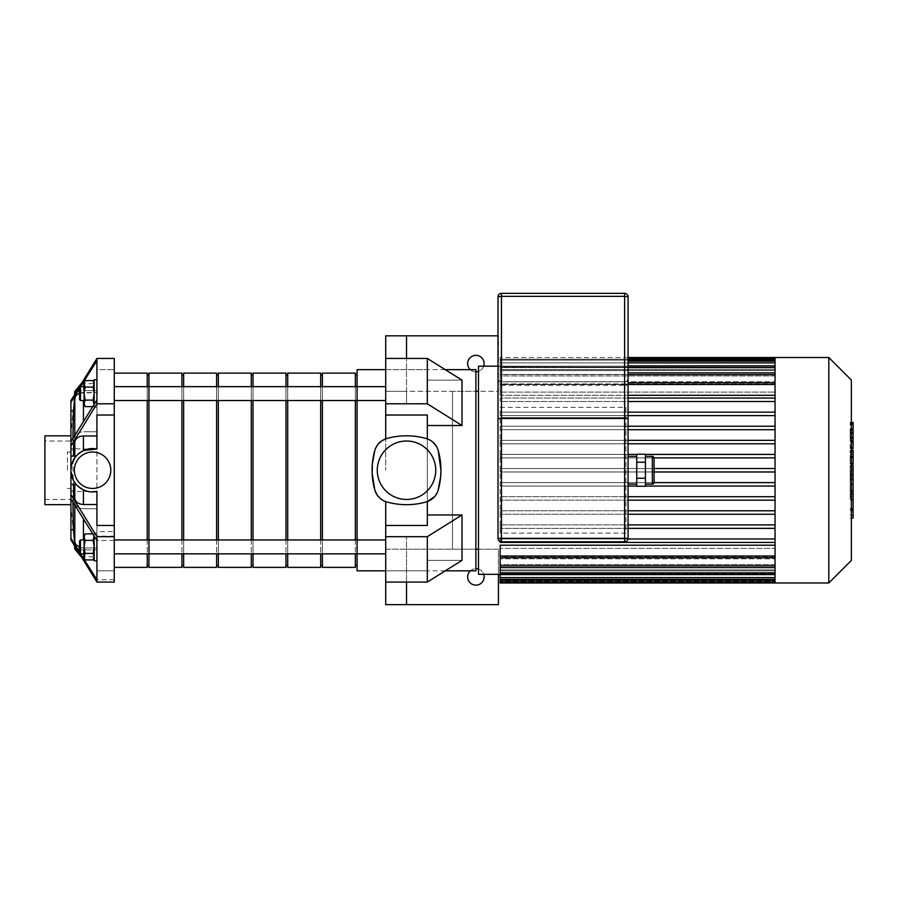 <?xml version="1.0" encoding="UTF-8"?>
<svg xmlns="http://www.w3.org/2000/svg" width="898" height="898" viewBox="0 0 898 898"><rect width="100%" height="100%" fill="white"/><g stroke="black" fill="none" stroke-linecap="round" stroke-linejoin="round"><path stroke-width="0.67" stroke-dasharray="4.49 3.37" d="M67.451 470.249L67.451 452.031L67.451 470.249M70.92 470.249L70.92 448.562L70.92 470.249M96.928 491.487L96.928 504.519L83.435 504.519C78.373 504.115 75.499 502.094 74.792 498.446L74.792 491.7L96.928 491.285L96.928 449.202L74.792 448.787C72.412 450.684 72.412 489.803 74.792 491.7L70.92 491.924M70.92 448.562L75.634 448.562L74.792 448.787L74.792 442.041C75.499 438.392 78.373 436.372 83.435 435.968L96.928 435.968L96.928 415.033L114.27 415.033L114.27 358.425L114.27 369.65L114.27 358.425L96.928 358.425L70.92 400.631L70.92 410.768L70.92 400.631L70.92 402.338L96.928 360.76L96.928 392.527L79.585 393.201M114.27 582.072L114.27 415.033M114.27 525.465L96.928 525.465L96.928 449M96.928 449.202L96.928 435.968M114.27 540.484L96.928 540.484L96.928 508.717L83.435 508.717C78.418 508.347 75.533 506.36 74.792 502.779L73.4 490.476L70.92 490.476L70.92 498.906L70.92 490.476L70.92 498.906L96.928 540.484L96.928 536.69L70.92 494.484L70.92 498.906M96.928 504.519L96.928 491.285M72.929 438.269L73.4 450.01L73.4 410.768L74.792 398.476C75.533 394.884 78.418 392.897 83.435 392.527L96.928 392.527L96.928 431.77L96.928 400.003L70.92 441.58L70.92 446.014L96.928 403.797L96.928 400.003L96.928 431.77L83.435 431.77L96.928 431.77L96.928 358.425M74.792 435.216L74.792 437.719C75.533 434.127 78.418 432.14 83.435 431.77C78.418 432.14 75.533 434.127 74.792 437.719L73.4 450.01L74.792 437.719L74.792 398.476M70.92 441.58L70.92 450.01L73.4 450.01L70.92 450.01L70.92 402.338M80.562 386.656L79.585 388.228M96.928 390.596L96.928 369.65L114.27 369.65L96.928 369.65L96.928 390.596L83.435 390.596L96.928 390.596L96.928 383.525L96.928 390.596M74.792 394.11L74.792 396.669C75.499 393.021 78.373 391 83.435 390.596C78.373 391 75.499 393.021 74.792 396.669L73.254 410.768L74.792 391.449M70.92 494.484L70.92 529.719L73.254 529.719L73.254 484.348L73.254 529.719L74.792 543.829C75.499 547.466 78.373 549.497 83.435 549.902L96.928 549.902L96.928 570.836L114.27 570.836L96.928 570.836L96.928 549.902L83.435 549.902C78.373 549.497 75.499 547.466 74.792 543.829L73.254 529.719L70.92 529.719L70.92 539.855L96.928 582.072L96.928 579.726L70.92 538.149L70.92 539.855L70.92 435.822L70.92 456.139L73.254 456.139L73.254 410.768L70.92 410.768L70.92 456.139L70.92 410.768L73.254 410.768L73.254 456.139L74.792 442.041M73.4 410.768L70.92 410.768M96.928 487.928A18.207 18.207 0 0 1 75.106 465.153A18.207 18.207 0 0 1 105.74 457.643A18.207 18.207 0 0 1 96.928 487.928M74.792 482.63L73.569 480.632M70.942 471.416L70.92 470.485M91.282 491.88L85.478 490.723M79.585 552.259L80.562 553.83M114.27 579.726L96.928 579.726L96.928 547.96L83.435 547.96L96.928 547.96L96.928 508.717L96.928 531.594L114.27 531.594M79.585 547.286L83.435 547.96C78.418 547.589 75.533 545.614 74.792 542.022L73.4 529.719L70.92 529.719L70.92 490.476L73.4 490.476L72.929 502.229M70.92 456.139L70.92 446.014M114.27 403.797L96.928 403.797M96.928 400.003L96.928 360.76M74.792 498.446L73.254 484.348L70.92 484.348M70.92 538.149L70.92 529.719M73.4 529.719L73.4 490.476L74.792 502.779C75.533 506.36 78.418 508.347 83.435 508.717L96.928 508.717L96.928 570.836L96.928 531.594M114.27 570.836L96.928 570.836L114.27 570.836M114.27 536.69L96.928 536.69M70.92 441.019L70.92 499.468L70.92 441.019L44.9 441.019L44.9 499.468L44.9 441.019M44.9 504.676L44.9 435.822M94.155 382.324L94.155 383.839L93.145 380.584L94.155 383.839L94.155 404.875L94.155 403.359L93.145 406.614L94.155 403.359L93.145 400.104L94.155 393.593L93.145 400.104L94.155 403.359L94.155 393.593L93.145 387.094L94.155 383.839L93.145 387.094L94.155 393.593L94.155 383.839L93.145 380.584L94.155 383.839L94.155 382.324L94.155 404.875L94.155 403.359L93.145 406.614L93.998 404.616M85.108 380.584L84.098 382.324L85.108 387.094L93.145 387.094L94.155 393.593L94.155 383.839L93.145 387.094L85.108 387.094L84.098 383.839L84.098 393.593L85.108 387.094L84.098 383.839L85.108 380.584L84.098 383.839L84.098 404.875L85.108 400.104L84.098 393.593L85.108 387.094L84.098 393.593L84.098 382.324L84.098 383.839L85.108 380.584L93.145 380.584M85.108 406.614L84.098 403.359L84.098 393.593L85.108 400.104L84.098 403.359L85.108 406.614L84.098 403.359L85.108 406.614L92.718 406.614M93.145 400.104L85.108 400.104L84.098 393.593L84.098 403.359L85.108 400.104L93.145 400.104L94.155 403.359L94.155 393.593L93.145 400.104L85.108 400.104M84.098 400.53L84.098 386.656L84.098 400.53L84.098 386.656L84.098 400.53L80.45 400.53L80.45 386.656L80.45 400.53L80.45 386.656L79.585 387.532L79.585 399.666L79.585 387.532L79.585 399.666L80.45 400.53M94.155 404.369L94.155 379.719L94.155 407.468L94.155 379.719L96.928 379.719L96.928 407.468L96.928 379.719M93.145 387.094L85.108 387.094M84.098 386.656L80.45 386.656M94.155 558.163L93.145 559.914L94.155 556.659L94.155 558.163L94.155 535.623L94.155 537.127L93.145 533.872L94.155 537.127L93.145 540.383L94.155 546.893L93.145 540.383L94.155 537.127L94.155 546.893L93.145 553.404L94.155 556.659L93.145 553.404L94.155 546.893L94.155 558.163L94.155 556.659L93.145 559.914L94.155 556.659L94.155 535.623L94.155 537.127L93.145 533.872L93.998 535.881M85.108 559.914L84.098 558.163L85.108 553.404L93.145 553.404L94.155 546.893L94.155 556.659L93.145 553.404L85.108 553.404L84.098 556.659L84.098 546.893L85.108 553.404L84.098 556.659L85.108 559.914L84.098 556.659L84.098 535.623L85.108 540.383L84.098 546.893L85.108 553.404L84.098 546.893L84.098 556.659L85.108 559.914L93.145 559.914M85.108 533.872L84.098 537.127L84.098 546.893L85.108 540.383L84.098 537.127L85.108 533.872L84.098 537.127L85.108 533.872L92.718 533.872M93.145 540.383L85.108 540.383L84.098 546.893L84.098 537.127L85.108 540.383L93.145 540.383L94.155 537.127L94.155 546.893L93.145 540.383L85.108 540.383M84.098 539.956L84.098 553.83L84.098 539.956L84.098 553.83L84.098 539.956L80.45 539.956L80.45 553.83L80.45 539.956L80.45 553.83L84.098 553.83M80.45 539.956L79.585 540.821L79.585 552.966L79.585 540.821L79.585 552.966L80.45 553.83M94.155 536.128L94.155 560.767L94.155 533.019L94.155 560.767L96.928 560.767L96.928 533.019L96.928 560.767M93.145 553.404L85.108 553.404M484.123 576.909A8.239 8.239 0 0 0 471.764 569.77A8.239 8.239 0 0 0 471.764 584.037A8.239 8.239 0 0 0 484.123 576.909M470.316 570.836A8.239 8.239 0 0 1 475.884 568.67M478.488 569.085A8.239 8.239 0 0 1 483.696 574.305M406.513 536.69L427.325 536.69L462.01 514.969L427.325 514.969L427.325 525.465L385.702 525.465L385.702 549.161L406.513 549.161L406.513 536.69L406.513 582.072L406.513 549.161L498.424 549.161L498.424 574.305M498.424 604.657L498.424 549.161L385.702 549.161L385.702 604.657L498.424 604.657M385.702 582.072L385.702 570.836L427.325 570.836L427.325 560.352L462.01 560.352L427.325 560.352L427.325 570.836L385.702 570.836L385.702 582.072M385.702 525.465L385.702 501.6A17.343 17.343 0 0 0 386.791 501.948A72.671 72.671 0 0 0 426.224 501.948A17.343 17.343 0 0 0 427.325 501.6L427.325 438.898A17.343 17.343 0 0 0 426.224 438.538A72.671 72.671 0 0 0 386.791 438.538A17.343 17.343 0 0 0 385.702 438.898L385.702 369.65L385.702 470.249L385.702 415.033L427.325 415.033L427.325 514.969M484.123 363.589A8.239 8.239 0 0 0 471.764 356.45A8.239 8.239 0 0 0 471.764 370.717A8.239 8.239 0 0 0 484.123 363.589M483.696 366.182A8.239 8.239 0 0 1 478.488 371.402M475.884 371.817A8.239 8.239 0 0 1 470.316 369.65M497.997 335.83L385.702 335.83L385.702 391.337L406.513 391.337L406.513 358.425L406.513 403.797L406.513 391.337L498.424 391.337L498.424 335.83L498.424 391.337L385.702 391.337L385.702 415.033M385.702 369.65L385.702 358.425L385.702 369.65L427.325 369.65L385.702 369.65M406.513 582.072L427.325 582.072L462.01 560.352L462.01 514.969M427.325 536.69L427.325 582.072M427.325 380.146L427.325 369.65L427.325 380.146L462.01 380.146L427.325 380.146L427.325 369.65L427.325 380.146M406.513 403.797L427.325 403.797L427.325 358.425L462.01 380.146L462.01 425.517L427.325 425.517M427.325 560.352L427.325 570.836L427.325 560.352M475.884 369.65L475.884 570.836M434.553 496.695L438.213 489.96M438.213 450.538L436.024 445.734M432.903 442.153L427.325 438.898M427.325 403.797L462.01 425.517M114.27 386.656L114.27 400.53L114.27 386.656L114.27 400.53L114.27 386.656L148.956 386.656L148.956 400.53L148.956 386.656L148.956 400.53L148.956 386.656L183.652 386.656L183.652 400.53L183.652 386.656L183.652 400.53L183.652 386.656L218.337 386.656L218.337 400.53L218.337 386.656L218.337 400.53L218.337 386.656L253.023 386.656L253.023 400.53L253.023 386.656L253.023 400.53L253.023 386.656L287.708 386.656L287.708 400.53L287.708 386.656L287.708 400.53L287.708 386.656L322.393 386.656L322.393 400.53L322.393 386.656L322.393 400.53L322.393 386.656L357.078 386.656L357.078 400.53L357.078 386.656L357.078 400.53L357.078 386.656L357.078 400.53L357.078 386.656L357.078 400.53L385.702 400.53L385.702 386.656L385.702 400.53M357.078 369.65L357.078 570.836M114.27 539.956L114.27 553.83L114.27 539.956L114.27 553.83L114.27 539.956L148.956 539.956L148.956 553.83L148.956 539.956L148.956 553.83L148.956 539.956L183.652 539.956L183.652 553.83L183.652 539.956L183.652 553.83L183.652 539.956L218.337 539.956L218.337 553.83L218.337 539.956L218.337 553.83L218.337 539.956L253.023 539.956L253.023 553.83L253.023 539.956L253.023 553.83L253.023 539.956L287.708 539.956L287.708 553.83L287.708 539.956L287.708 553.83L287.708 539.956L322.393 539.956L322.393 553.83L322.393 539.956L322.393 553.83L322.393 539.956L357.078 539.956L357.078 553.83L357.078 539.956L357.078 553.83L357.078 539.956L357.078 553.83L357.078 539.956L357.078 553.83L385.702 553.83L385.702 539.956L385.702 553.83M378.417 443.848L374.803 450.538M380.112 498.334L385.702 501.6M435.732 470.249A29.219 29.219 0 0 0 391.898 444.937A29.219 29.219 0 0 0 391.898 495.55A29.219 29.219 0 0 0 435.732 470.249M775.053 582.982L775.053 357.516M828.82 582.982L828.82 357.516M851.36 560.431L851.36 380.056M775.053 573.564L775.053 358.414L775.053 582.084L775.053 573.564L500.164 573.564L775.053 573.564M500.164 407.378L625.906 407.378L625.906 533.12L500.164 533.12L500.164 407.378L625.906 407.378L625.906 533.12L500.164 533.12L500.164 407.378M628.072 426.236L775.053 426.236L500.164 426.236L500.164 429.704L775.053 429.704L628.072 429.704M628.072 440.323L775.053 440.323L500.164 440.323L500.164 443.792L775.053 443.792L628.072 443.792M645.415 454.422L636.738 454.422M628.072 454.422L775.053 454.422L500.164 454.422L500.164 457.89L654.07 457.89M654.081 468.509L500.164 468.509L500.164 471.978L654.081 471.978M654.07 482.608L500.164 482.608L500.164 486.076L775.053 486.076L628.072 486.076M645.415 486.076L636.738 486.076M628.072 496.695L775.053 496.695L500.164 496.695L500.164 500.164L775.053 500.164L628.072 500.164M628.072 510.782L775.053 510.782L500.164 510.782L500.164 514.251L775.053 514.251L628.072 514.251M628.072 524.881L775.053 524.881L500.164 524.881L500.164 528.35L775.053 528.35L628.072 528.35M628.072 412.148L775.053 412.148L500.164 412.148L500.164 415.617L775.053 415.617L628.072 415.617M775.053 401.518L500.164 401.518L500.164 398.05L775.053 398.05L500.164 398.05L500.164 401.518L775.053 401.518L500.164 401.518L500.164 398.05L500.164 401.518L628.072 401.518M628.072 395.3L500.164 395.3L500.164 392.112L775.053 392.112L500.164 392.112L500.164 395.3L775.053 395.3M775.053 383.917L500.164 383.917L500.164 381.684L775.053 381.684L500.164 381.684L500.164 383.917L775.053 383.917M775.053 375.948L500.164 375.948L500.164 374.41L775.053 374.41L500.164 374.41L500.164 375.948L775.053 375.948M775.053 370.582L500.164 370.582L500.164 369.606L775.053 369.606L500.164 369.606L500.164 370.582L775.053 370.582M775.053 367.394L500.164 366.923L775.053 367.394M775.053 366.204L500.164 366.182L775.053 366.204M497.997 366.182L500.164 366.182M478.488 574.305L478.488 366.182M775.053 538.968L500.164 538.968L500.164 542.437L775.053 542.437L500.164 542.437L500.164 538.968L775.053 538.968L500.164 538.968L500.164 542.437L775.053 542.437M775.053 545.187L500.164 545.187L500.164 548.386L775.053 548.386L500.164 548.386L500.164 545.187L500.164 557.748L500.164 556.019L500.164 557.748L775.053 557.748M775.053 556.58L500.164 556.58L500.164 558.814L775.053 558.814L500.164 558.814L500.164 556.58L775.053 556.58M775.053 564.539L500.164 564.539L500.164 566.088L775.053 566.088L500.164 566.088L500.164 564.539L775.053 564.539M775.053 569.916L500.164 569.916L500.164 570.892L775.053 570.892L500.164 570.892L500.164 569.916L775.053 569.916M775.053 573.092L500.164 573.564L775.053 573.092M775.053 574.293L500.164 574.305L775.053 574.293M775.053 384.479L500.164 384.479L500.164 392.112L500.164 382.739L500.164 395.3L500.164 384.479L775.053 384.479L628.072 384.479M775.053 374.623L500.164 374.623L500.164 381.684L500.164 372.894L500.164 383.917L500.164 374.623L775.053 374.623L628.072 374.623M775.053 367.619L500.164 367.619L500.164 374.41L500.164 365.879L500.164 375.948L500.164 367.619L775.053 367.619L628.072 367.619M775.053 362.882L500.164 362.882L500.164 369.606L500.164 361.153L500.164 370.582L500.164 362.882L775.053 362.882L628.072 362.882M775.053 360.143L500.164 360.143L500.164 366.923L500.164 358.414L500.164 367.394L500.164 360.143L775.053 360.143L628.072 360.143M500.164 366.204L500.164 357.516L500.164 366.204M775.053 398.05L628.072 398.05M775.053 415.617L500.164 415.617L500.164 412.148L775.053 412.148M775.053 429.704L500.164 429.704L500.164 426.236L775.053 426.236M775.053 443.792L500.164 443.792L500.164 440.323L775.053 440.323M775.053 457.89L500.164 457.89L500.164 454.422L775.053 454.422M775.053 468.509L500.164 468.509L500.164 471.978L775.053 471.978M500.164 582.982L500.164 581.242L775.053 581.242L500.164 581.242L500.164 574.293L500.164 582.084L500.164 557.748M500.164 572.879L500.164 566.088L500.164 572.879L775.053 572.879M500.164 577.605L500.164 570.892L500.164 577.605L775.053 577.605M500.164 580.344L500.164 573.564L500.164 580.344L775.053 580.344M775.053 524.881L500.164 524.881L500.164 528.35L775.053 528.35M775.053 510.782L500.164 510.782L500.164 514.251L775.053 514.251M775.053 496.695L500.164 496.695L500.164 500.164L775.053 500.164M775.053 482.608L500.164 482.608L500.164 486.076L775.053 486.076M628.005 538.968L500.164 538.968L500.164 541.539M452.469 391.337L452.469 549.161L452.469 391.337L475.884 391.337M478.488 391.337L478.488 549.161L478.488 391.337M853.1 518.124L853.1 498.962L850.17 498.962L850.17 467.791L850.17 479.105L850.17 475.087L853.1 475.087L853.1 467.611L850.17 467.611L853.1 467.791L853.1 474.728M853.1 508.661L850.17 508.661M853.1 515.037L850.17 515.037M851.36 518.124L850.17 518.124M851.36 510.592L850.17 510.592M851.36 509.379L850.17 509.379M851.36 499.917L850.17 499.917M851.36 494.214L850.17 494.214M851.36 491.711L850.17 491.711M851.36 484.404L850.17 484.404M853.1 471.809L850.17 471.809M853.1 479.105L850.17 479.105M853.1 498.962L853.1 475.177L850.17 475.177L850.17 498.962M853.1 479.521L850.17 479.521M853.1 490.039L850.17 490.039M853.1 496.414L850.17 496.414M850.17 433.813L850.17 440.491L850.17 433.813L853.1 433.813L853.1 440.491L853.1 433.813M850.17 430.636L853.1 430.333L850.17 430.636M850.17 440.188L853.1 440.491L850.17 440.188M851.36 447.788L850.17 447.788L850.17 423.025L850.17 447.788L850.17 446.699L853.1 446.699L853.1 424.137M851.36 424.137L850.17 424.137L850.17 423.025L853.1 423.025M853.1 447.788L853.1 446.699M853.1 463.637L853.1 451.38L853.1 456.251L850.17 456.251L850.17 463.637L850.17 450.19L850.17 456.341L853.1 456.341L853.1 450.19M851.36 457.497L850.17 457.497M851.36 450.19L850.17 450.19M853.1 451.38L850.17 451.38M853.1 452.581L850.17 452.581M851.36 463.828L850.17 463.828L851.36 463.637M853.1 474.178L853.1 465.321M851.36 465.321L850.17 465.321L850.17 474.178L850.17 465.321M851.36 474.178L850.17 474.178M654.081 458.103L654.081 482.383M645.415 454.22L645.415 486.267M636.738 454.22L636.738 486.267M636.738 462.234L645.415 462.234M636.738 478.252L645.415 478.252M628.072 470.249L628.072 484.123L628.072 470.249M628.072 378.327A3.469 3.469 0 0 1 624.604 381.796A3.469 3.469 0 0 0 628.072 378.327L628.072 385.264L624.604 385.264L624.604 381.796L501.466 381.796A3.469 3.469 0 0 1 497.997 378.327A3.469 3.469 0 0 0 501.466 381.796L624.604 381.796A3.469 3.469 0 0 0 628.072 378.327L628.072 296.811A3.469 3.469 0 0 0 624.604 293.343L501.466 293.343L501.466 541.786A3.469 3.469 0 0 1 497.997 538.317L497.997 418.457M628.072 418.457L628.072 538.317A3.469 3.469 0 0 1 624.604 541.786L624.604 385.264L497.997 385.264L497.997 296.811A3.469 3.469 0 0 1 501.466 293.343M624.604 541.786L501.466 541.786M114.27 400.53L357.078 400.53M147.227 386.656L147.227 400.53M147.227 539.956L147.227 553.83M147.227 567.368L147.227 373.119M114.27 373.119L114.27 567.368L114.27 373.119M147.227 374.859L147.227 565.639L147.227 374.859M148.956 374.859L148.956 565.639L148.956 374.859M148.956 393.593L148.956 400.53L148.956 393.593M148.956 539.956L148.956 553.83L148.956 539.956L148.956 553.83L357.078 553.83M181.912 386.656L181.912 400.53M181.912 539.956L181.912 553.83M181.912 567.368L181.912 373.119M148.956 386.656L148.956 400.53M148.956 567.368L148.956 373.119M181.912 374.859L181.912 565.639L181.912 374.859M183.652 374.859L183.652 565.639L183.652 374.859M183.652 393.593L183.652 400.53L183.652 393.593M183.652 539.956L183.652 553.83M216.598 386.656L216.598 400.53M216.598 539.956L216.598 553.83M216.598 567.368L216.598 373.119M183.652 386.656L183.652 400.53M183.652 567.368L183.652 373.119M216.598 374.859L216.598 565.639L216.598 374.859M218.337 374.859L218.337 565.639L218.337 374.859M218.337 393.593L218.337 400.53L218.337 393.593M218.337 539.956L218.337 553.83M251.283 386.656L251.283 400.53M251.283 539.956L251.283 553.83M251.283 567.368L251.283 373.119M218.337 386.656L218.337 400.53M218.337 567.368L218.337 373.119M251.283 374.859L251.283 565.639L251.283 374.859M253.023 374.859L253.023 565.639L253.023 374.859M253.023 393.593L253.023 400.53L253.023 393.593M253.023 539.956L253.023 553.83M285.968 386.656L285.968 400.53M285.968 539.956L285.968 553.83M285.968 567.368L285.968 373.119M253.023 386.656L253.023 400.53M253.023 567.368L253.023 373.119M285.968 374.859L285.968 565.639L285.968 374.859M287.708 374.859L287.708 565.639L287.708 374.859M287.708 393.593L287.708 400.53L287.708 393.593M287.708 539.956L287.708 553.83M320.665 386.656L320.665 400.53M320.665 539.956L320.665 553.83M320.665 567.368L320.665 373.119M287.708 386.656L287.708 400.53M287.708 567.368L287.708 373.119M320.665 374.859L320.665 565.639L320.665 374.859M322.393 374.859L322.393 565.639L322.393 374.859M322.393 393.593L322.393 400.53L322.393 393.593M322.393 539.956L322.393 553.83M355.35 386.656L355.35 400.53M355.35 539.956L355.35 553.83M355.35 567.368L355.35 373.119M322.393 386.656L322.393 400.53M322.393 567.368L322.393 373.119M355.35 374.859L355.35 565.639L355.35 374.859M357.078 374.859L357.078 565.639L357.078 374.859M83.435 449.202L83.435 435.968M74.792 549.048L74.792 546.388M74.792 542.022L74.792 505.271M83.435 421.319L83.435 400.53M83.435 504.519L83.435 491.285M83.435 390.596L83.435 383.525L83.435 390.596M83.435 549.902L83.435 556.962L83.435 549.902M83.435 539.956L83.435 519.179M114.27 536.151L96.928 536.151M775.053 359.245L500.164 359.245L775.053 359.245M775.053 556.019L500.164 556.019M775.053 565.863L500.164 565.863M851.36 474.728L850.17 474.728M853.1 477.253L850.17 477.253M853.1 433.397L850.17 433.397M853.1 437.079L850.17 437.079M853.1 437.427L850.17 437.427M851.36 442.276L850.17 442.276M851.36 432.533L850.17 432.533M853.1 428.559L850.17 428.559M853.1 438.347L850.17 438.347M853.1 454.186L850.17 454.186M853.1 456.734L850.17 456.734M853.1 469.755L851.36 469.755M652.352 484.123L652.352 456.375M497.997 378.327A3.469 3.469 0 0 0 501.466 381.796M497.997 538.317L628.072 538.317M624.604 381.796L624.604 293.343M70.92 452.031L67.451 452.031M70.92 488.456L67.451 488.456M70.92 504.676L74.523 545.928M70.92 435.822L74.523 394.559M81.022 383.873L96.928 383.525M81.022 556.625L96.928 556.962M44.9 499.468L70.92 499.468M94.155 404.875L93.145 406.614L94.155 404.875M94.155 407.468L96.928 407.468L94.155 407.468M94.155 535.623L93.145 533.872L94.155 535.623M96.928 533.019L94.155 533.019L96.928 533.019M445.251 369.65L427.325 369.65M445.251 570.836L427.325 570.836M357.078 386.656L385.702 386.656M357.078 539.956L385.702 539.956M775.053 382.739L628.072 382.739M775.053 372.894L628.072 372.894M775.053 365.879L628.072 365.879M775.053 361.153L628.072 361.153M775.053 358.414L628.072 358.414M500.164 567.603L775.053 567.603M500.164 574.608L775.053 574.608M500.164 579.345L775.053 579.345M500.164 582.084L775.053 582.084M628.072 357.516L500.164 357.516M452.469 549.161L475.884 549.161M850.17 429.805L853.1 429.805M850.17 441.019L853.1 441.019M851.36 422.374L850.17 422.374M851.36 448.461L850.17 448.461M114.27 553.83L148.956 553.83"/><path stroke-width="1.35" d="M79.585 388.228L70.92 402.338L70.92 400.631L96.928 358.425L114.27 358.425L114.27 582.072L96.928 582.072L70.92 539.855L70.92 538.149L79.585 552.259M96.928 540.484L70.92 498.906L70.92 494.484L96.928 536.69L96.928 582.072L114.27 582.072M70.92 470.485L70.92 484.348L73.254 484.348L74.792 498.446C75.499 502.094 78.373 504.115 83.435 504.519L96.928 504.519M70.92 484.348L70.92 494.484M114.27 536.69L96.928 536.69M91.282 491.88L96.928 491.487L96.928 525.465L114.27 525.465M114.27 403.797L96.928 403.797L70.92 446.014L70.92 470.249L71.649 464.659L74.792 457.868C75.353 456.24 78.238 453.816 83.435 450.594L96.928 449A21.675 21.675 0 0 0 70.92 470.249A21.675 21.675 0 0 0 96.928 491.487M96.928 435.968L83.435 435.968C78.373 436.372 75.499 438.392 74.792 442.041L73.254 456.139L70.92 456.139M114.27 415.033L96.928 415.033L96.928 449M70.92 446.014L70.92 441.58L96.928 400.003L96.928 403.797M96.928 358.425L96.928 360.76L80.562 386.656M70.92 402.338L70.92 441.58M79.585 393.201L76.902 394.75L75.208 396.972L73.4 410.768L70.92 410.768M110.802 470.249A18.207 18.207 0 0 1 96.928 487.928A18.207 18.207 0 0 1 74.613 473.156A18.207 18.207 0 0 1 91.136 452.098A18.207 18.207 0 0 1 110.802 470.249M73.569 480.632L70.942 471.416M85.478 490.723L83.435 489.893C78.407 486.839 75.522 484.415 74.792 482.63L74.792 498.446M80.562 553.83L96.928 579.726M70.92 498.906L70.92 538.149M72.929 502.229L73.4 529.719L74.792 542.022L75.746 544.469L79.585 547.286M73.4 529.719L70.92 529.719M73.4 410.768L72.929 438.269M96.928 360.76L96.928 400.003M70.92 504.676L44.9 504.676L44.9 435.822L70.92 435.822M93.998 404.616L93.145 400.104L94.155 393.593L93.145 387.094L94.155 383.839L93.145 380.584L85.108 380.584L84.098 383.839L85.108 380.584M85.108 387.094L84.098 393.593L84.098 383.839L85.108 387.094L93.145 387.094M84.098 393.593L85.108 400.104L84.098 403.359L84.098 393.593M85.108 406.614L84.098 403.359L85.108 406.614L92.718 406.614M93.145 400.104L85.108 400.104M80.45 400.53L80.45 386.656L79.585 387.532L79.585 399.666L80.45 400.53L84.098 400.53M80.45 386.656L84.098 386.656M96.928 379.719L94.155 379.719L94.155 404.369M93.998 535.881L93.145 540.383L94.155 546.893L93.145 553.404L94.155 556.659L93.145 559.914L85.108 559.914L84.098 556.659L85.108 559.914M85.108 553.404L84.098 546.893L84.098 556.659L85.108 553.404L93.145 553.404M84.098 546.893L85.108 540.383L84.098 537.127L84.098 546.893M85.108 533.872L84.098 537.127L85.108 533.872L92.718 533.872M93.145 540.383L85.108 540.383M79.585 552.966L79.585 540.821L80.45 539.956L80.45 553.83L79.585 552.966M84.098 553.83L80.45 553.83M96.928 560.767L94.155 560.767L94.155 536.128M483.696 574.305A8.239 8.239 0 0 1 472.561 584.452A8.239 8.239 0 0 1 470.316 570.836M475.884 568.67A8.239 8.239 0 0 1 478.488 569.085M385.702 582.072L385.702 536.69L427.325 536.69L427.325 582.072L385.702 582.072L385.702 604.657L406.513 604.657L406.513 582.072L406.513 604.657L498.424 604.657L498.424 574.305M470.316 369.65A8.239 8.239 0 0 1 472.561 356.046A8.239 8.239 0 0 1 483.696 366.182M478.488 371.402A8.239 8.239 0 0 1 475.884 371.817M427.325 438.898L427.325 415.033L385.702 415.033L385.702 335.83L406.513 335.83L406.513 358.425L406.513 335.83L497.997 335.83M406.513 358.425L427.325 358.425L462.01 380.146L462.01 425.517L427.325 425.517M385.702 358.425L427.325 358.425L427.325 403.797L462.01 425.517M385.702 403.797L427.325 403.797M427.325 514.969L462.01 514.969L462.01 560.352L427.325 582.072M385.702 536.69L385.702 525.465L427.325 525.465L427.325 501.6L434.553 496.695M427.325 536.69L462.01 514.969M385.702 415.033L385.702 438.898L381.931 440.772L378.417 443.848M445.251 570.836L475.884 570.836L475.884 369.65L445.251 369.65M374.803 450.538A72.671 72.671 0 0 0 374.803 489.96A17.343 17.343 0 0 0 386.791 501.948A72.671 72.671 0 0 0 426.224 501.948A17.343 17.343 0 0 0 438.213 489.96L440.66 476.569L440.94 470.249L438.213 450.538A17.343 17.343 0 0 0 426.224 438.538A72.671 72.671 0 0 0 386.791 438.538A17.343 17.343 0 0 0 374.803 450.538L372.356 463.929L372.142 473.257L374.803 489.96L376.992 494.764L380.112 498.334M436.024 445.734L432.903 442.153M385.702 501.6L385.702 525.465M385.702 570.836L357.078 570.836L357.078 369.65L385.702 369.65M438.213 489.96A72.671 72.671 0 0 0 438.213 450.538M435.732 470.249A29.219 29.219 0 0 1 391.898 495.55A29.219 29.219 0 0 1 391.898 444.937A29.219 29.219 0 0 1 435.732 470.249M114.27 400.53L357.078 400.53L357.078 386.656L385.702 386.656M775.053 357.516L775.053 582.982L828.82 582.982L828.82 357.516L628.072 357.516M828.82 357.516L851.36 380.056L851.36 560.431L828.82 582.982M775.053 429.704L628.072 429.704M775.053 440.323L628.072 440.323M775.053 443.792L628.072 443.792M775.053 454.422L645.415 454.422M636.738 454.422L628.072 454.422M775.053 457.89L654.07 457.89M775.053 468.509L654.081 468.509M775.053 471.978L654.081 471.978M775.053 482.608L654.07 482.608M775.053 486.076L645.415 486.076M636.738 486.076L628.072 486.076M775.053 496.695L628.072 496.695M775.053 500.164L628.072 500.164M775.053 510.782L628.072 510.782M775.053 514.251L628.072 514.251M775.053 524.881L628.072 524.881M775.053 395.3L628.072 395.3M500.164 574.305L478.488 574.305L478.488 366.182L497.997 366.182M775.053 556.019L500.164 556.019L500.164 545.187L775.053 545.187M775.053 528.35L628.072 528.35M500.164 556.019L500.164 582.982L775.053 582.982M775.053 538.968L628.005 538.968M775.053 542.437L500.164 542.437L500.164 541.539M775.053 398.05L628.072 398.05M775.053 401.518L628.072 401.518M775.053 412.148L628.072 412.148M775.053 415.617L628.072 415.617M775.053 426.236L628.072 426.236M475.884 391.337L478.488 391.337M851.36 465.321L853.1 465.321L853.1 518.124L851.36 518.124M853.1 510.592L851.36 510.592M853.1 509.379L851.36 509.379M853.1 499.917L851.36 499.917M853.1 494.214L851.36 494.214M853.1 491.711L851.36 491.711M853.1 484.404L851.36 484.404M853.1 423.025L853.1 446.699M853.1 424.137L851.36 424.137M851.36 450.19L853.1 450.19L853.1 463.828L851.36 463.828M853.1 457.497L851.36 457.497M853.1 474.178L851.36 474.178M654.081 482.383L654.081 458.103C653.329 456.487 652.745 455.915 652.352 456.375L652.352 484.123C652.745 484.583 653.329 484 654.081 482.383M636.738 462.234L636.738 486.267L645.415 486.267L645.415 454.22L636.738 454.22L636.738 462.234L645.415 462.234M636.738 478.252L645.415 478.252M501.466 293.343A3.469 3.469 0 0 0 497.997 296.811L501.466 296.34L501.466 293.343L624.604 293.343L624.604 296.34L628.072 296.811A3.469 3.469 0 0 0 624.604 293.343M628.072 385.264L628.072 418.457L624.604 417.974L628.072 418.457L628.072 296.811M497.997 296.811L497.997 418.457L501.466 418.457L497.997 418.457L497.997 385.264M497.997 418.457L497.997 538.317A3.469 3.469 0 0 0 501.466 541.786L624.604 541.786A3.469 3.469 0 0 0 628.072 538.317L628.072 418.457M181.912 386.656L181.912 373.119L148.956 373.119L148.956 400.53L148.956 386.656L357.078 386.656M114.27 553.83L148.956 553.83L148.956 539.956L385.702 539.956M114.27 539.956L148.956 539.956L148.956 567.368L181.912 567.368L181.912 553.83M114.27 373.119L147.227 373.119L147.227 386.656M147.227 400.53L147.227 539.956M147.227 553.83L147.227 567.368L114.27 567.368M147.227 374.859L148.956 374.859M183.652 400.53L183.652 539.956M181.912 400.53L181.912 539.956M148.956 400.53L148.956 539.956M181.912 374.859L183.652 374.859M218.337 400.53L218.337 539.956M183.652 386.656L183.652 373.119L216.598 373.119L216.598 386.656M216.598 400.53L216.598 539.956M216.598 553.83L216.598 567.368L183.652 567.368L183.652 553.83L218.337 553.83L218.337 567.368L251.283 567.368L251.283 553.83M216.598 374.859L218.337 374.859M253.023 400.53L253.023 539.956M218.337 386.656L218.337 373.119L251.283 373.119L251.283 386.656M251.283 400.53L251.283 539.956M251.283 374.859L253.023 374.859M287.708 400.53L287.708 539.956M253.023 386.656L253.023 373.119L285.968 373.119L285.968 386.656M285.968 400.53L285.968 539.956M285.968 553.83L285.968 567.368L253.023 567.368L253.023 553.83L287.708 553.83L287.708 567.368L320.665 567.368L320.665 553.83M285.968 374.859L287.708 374.859M322.393 400.53L322.393 539.956M287.708 386.656L287.708 373.119L320.665 373.119L320.665 386.656M320.665 400.53L320.665 539.956M320.665 374.859L322.393 374.859M287.708 553.83L357.078 553.83L357.078 539.956M322.393 386.656L322.393 373.119L355.35 373.119L355.35 386.656M355.35 400.53L355.35 539.956M355.35 553.83L355.35 567.368L322.393 567.368L322.393 553.83M355.35 374.859L357.078 374.859M83.435 489.893L83.435 504.519M74.792 398.476L74.792 435.216M74.792 546.388L74.792 549.048L81.022 556.625M74.792 442.041L74.792 457.868M74.523 394.559L74.792 391.449L74.792 394.11M74.792 505.271L74.792 542.022M83.435 400.53L83.435 421.319M83.435 435.968L83.435 450.594M83.435 519.179L83.435 539.956M775.053 384.479L628.072 384.479M775.053 374.623L628.072 374.623M775.053 367.619L628.072 367.619M775.053 362.882L628.072 362.882M775.053 360.143L628.072 360.143M775.053 565.863L500.164 565.863M775.053 572.879L500.164 572.879M775.053 577.605L500.164 577.605M775.053 580.344L500.164 580.344M853.1 474.728L851.36 474.728M853.1 442.276L851.36 442.276M853.1 447.788L851.36 447.788M853.1 432.533L851.36 432.533M853.1 463.637L851.36 463.637M853.1 469.755L851.36 469.755M628.072 538.317L624.604 538.317L624.604 541.786M501.466 541.786L501.466 538.317L497.997 538.317M624.604 538.317L501.466 538.317L501.466 418.457L624.604 418.457L624.604 538.317M624.604 417.974L501.466 417.974L501.466 296.34L624.604 296.34L624.604 417.974M74.523 545.928L74.792 549.048M81.022 383.873L74.792 391.449M94.155 382.324L93.145 380.584M94.155 558.163L93.145 559.914M84.098 539.956L80.45 539.956M357.078 400.53L385.702 400.53M357.078 553.83L385.702 553.83M628.072 382.739L775.053 382.739M628.072 372.894L775.053 372.894M628.072 365.879L775.053 365.879M628.072 361.153L775.053 361.153M628.072 358.414L775.053 358.414M775.053 557.748L500.164 557.748M775.053 567.603L500.164 567.603M775.053 574.608L500.164 574.608M775.053 579.345L500.164 579.345M775.053 582.084L500.164 582.084M475.884 549.161L478.488 549.161M853.1 422.374L851.36 422.374M853.1 448.461L851.36 448.461M645.415 484.123L652.352 484.123M645.415 456.375L652.352 456.375M628.072 484.123L636.738 484.123M628.072 456.375L636.738 456.375M114.27 386.656L148.956 386.656M147.227 565.639L148.956 565.639M148.956 553.83L183.652 553.83M181.912 565.639L183.652 565.639M216.598 565.639L218.337 565.639M218.337 553.83L253.023 553.83M251.283 565.639L253.023 565.639M285.968 565.639L287.708 565.639M320.665 565.639L322.393 565.639M355.35 565.639L357.078 565.639"/></g></svg>
